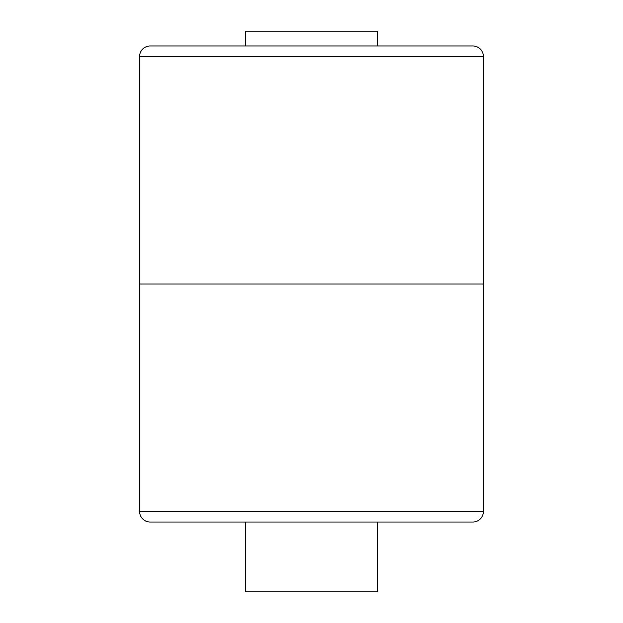<?xml version="1.0" encoding="UTF-8"?>
<svg xmlns="http://www.w3.org/2000/svg" width="623" height="623" viewBox="0 0 623 623"><rect width="100%" height="100%" fill="white"/><g stroke="black" fill="none" stroke-linecap="round" stroke-linejoin="round"><path stroke-width="0.93" d="M150.166 522.027L472.834 522.027A10.575 10.575 0 0 0 483.409 511.444L139.591 511.444A10.575 10.575 0 0 0 150.166 522.027L472.834 522.027A10.575 10.575 0 0 0 483.409 511.444L139.591 511.444A10.575 10.575 0 0 0 150.166 522.027L472.834 522.027A10.575 10.575 0 0 0 483.409 511.444L483.409 283.995L139.591 283.995L139.591 511.444A10.575 10.575 0 0 0 150.166 522.027M483.409 511.444L483.409 283.995L139.591 283.995L139.591 511.444L483.409 511.444L483.409 56.537A10.575 10.575 0 0 0 472.834 45.962L150.166 45.962A10.575 10.575 0 0 0 139.591 56.537L483.409 56.537A10.575 10.575 0 0 0 472.834 45.962L150.166 45.962A10.575 10.575 0 0 0 139.591 56.537L483.409 56.537A10.575 10.575 0 0 0 472.834 45.962L150.166 45.962A10.575 10.575 0 0 0 139.591 56.537L139.591 283.995L483.409 283.995L483.409 56.537L139.591 56.537L139.591 283.995L483.409 283.995L139.591 283.995L139.591 511.444M245.376 522.027L245.376 591.85L245.376 522.027L245.376 591.85L377.624 591.85L377.624 522.027M377.624 45.962L377.624 31.15L377.624 45.962L377.624 31.15L245.376 31.15L245.376 45.962M245.376 591.85L377.624 591.85L245.376 591.85M377.624 31.15L245.376 31.15L377.624 31.15M139.591 56.537L139.591 283.995L483.409 283.995L483.409 56.537"/></g></svg>
